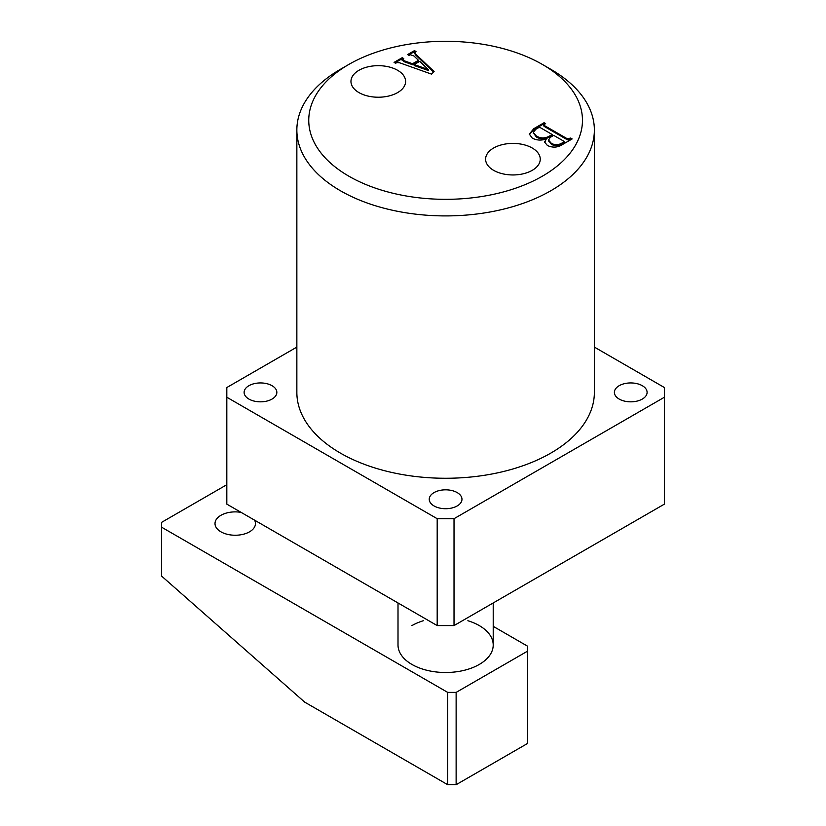 <?xml version="1.0" encoding="UTF-8"?>
<svg xmlns="http://www.w3.org/2000/svg" width="826" height="826" viewBox="0 0 826 826"><rect width="100%" height="100%" fill="white"/><g stroke="black" fill="none" stroke-linecap="round" stroke-linejoin="round"><path stroke-width="1.24" d="M532.254 148.03A27.32 15.777 0 0 0 502.198 144.674A27.32 15.777 0 0 0 485.605 159.532A27.32 15.777 0 0 0 493.607 170.332A27.32 15.777 0 0 0 523.106 173.821A27.32 15.777 0 0 0 540.245 159.532A27.32 15.777 0 0 0 532.254 148.03M397.605 70.293A27.32 15.777 0 0 0 367.549 66.937A27.32 15.777 0 0 0 350.967 81.795A27.32 15.777 0 0 0 358.969 92.605A27.32 15.777 0 0 0 388.468 96.084A27.32 15.777 0 0 0 405.607 81.795A27.32 15.777 0 0 0 397.605 70.293M348.84 176.186A136.858 79.017 0 0 0 542.383 176.186A136.858 79.017 0 0 0 542.383 64.438L550.797 69.301A148.752 85.883 180 0 1 594.369 130.033A148.752 85.883 180 0 1 502.538 209.381A148.752 85.883 180 0 1 340.426 190.754A148.752 85.883 180 0 1 296.854 130.033A148.752 85.883 180 0 1 340.415 69.301L348.83 64.438A136.858 79.017 0 0 0 348.84 176.186M434.042 505.946A16.365 9.447 180 0 1 429.241 499.265A16.365 9.447 180 0 1 439.349 490.541A16.365 9.447 180 0 1 457.181 492.585A16.365 9.447 180 0 1 461.971 499.265A16.365 9.447 180 0 1 451.874 508A16.365 9.447 180 0 1 434.042 505.946M619.17 399.061A16.365 9.447 180 0 1 614.379 392.381A16.365 9.447 180 0 1 624.477 383.656A16.365 9.447 180 0 1 642.308 385.701A16.365 9.447 180 0 1 647.099 392.381A16.365 9.447 180 0 1 637.001 401.116A16.365 9.447 180 0 1 619.17 399.061M248.905 399.061A16.365 9.447 180 0 1 244.114 392.381A16.365 9.447 180 0 1 254.212 383.656A16.365 9.447 180 0 1 272.053 385.701A16.365 9.447 180 0 1 276.844 392.381A16.365 9.447 180 0 1 266.736 401.116A16.365 9.447 180 0 1 248.905 399.061M296.854 130.033L296.854 392.381A148.752 85.883 0 0 0 340.426 453.113A148.752 85.883 0 0 0 502.538 471.729A148.752 85.883 0 0 0 594.369 392.381L594.369 130.033M402.747 59.162L403.79 60.618L412.525 63.736L418.462 60.298L413.898 55.962L410.408 54.743L409.159 55.466L407.621 54.578L414.456 50.634L415.994 51.522L415.127 52.017L415.241 53.669L434.104 71.552L431.471 74.103L399.557 62.766L396.862 62.569L395.613 63.282L394.074 62.394L402.231 57.686L403.769 58.574L402.2 59.74L402.2 60.711M415.127 52.017L414.569 53.721M550.797 69.301L542.383 64.438A136.858 79.017 0 0 0 348.83 64.438M532.233 138.076L529.311 134.091L533.813 128.66L544.097 122.723L545.635 123.611L544.169 124.468L544.241 125.469L567.41 138.84L570.621 138.045L572.16 138.933L562.434 144.55C557.705 147.596 552.708 147.916 547.432 145.51L544.582 142.093L546.296 138.954C541.247 140.688 536.559 140.389 532.233 138.076M544.169 124.468L544.241 126.44L567.41 139.821L567.41 138.84M296.854 347.096L226.82 387.528L226.82 397.244L437.191 518.697L454.021 518.697L664.393 397.244L664.393 387.528L594.369 347.096M226.82 397.244L226.82 504.128L437.191 625.581L437.191 518.697M454.021 518.697L454.021 625.581L664.393 504.128L664.393 397.244M454.021 625.581L437.191 625.581M402.747 60.133L403.79 61.589L403.79 60.618M403.79 61.589L412.525 64.707L412.525 63.736M412.525 64.707L418.462 61.279L418.462 60.298M408.467 55.063L414.456 51.604L414.456 50.634M414.456 51.604L415.148 52.007M415.127 52.988L415.241 53.669M415.241 54.64L433.588 72.038M394.921 62.879L402.231 58.656L402.231 57.686M402.231 58.656L402.933 59.059M414.167 64.562L414.167 65.533L428.229 70.458L428.229 69.487L419.722 61.351L414.167 64.562L428.229 69.487M529.342 134.576L533.813 129.63L533.813 128.66M533.813 129.63L544.097 123.694L544.097 122.723M544.097 123.694L544.799 124.096M544.169 125.438L544.241 126.44M567.41 139.821L569.32 139.77L569.32 138.799M569.32 139.77L570.621 139.016L570.621 138.045M570.621 139.016L571.324 139.418M544.633 142.557L546.296 138.954M548.567 140.544L551.355 144.313C554.886 146.181 558.386 146.099 561.845 144.085L563.786 142.96L563.549 142.031M533.359 132.893L536.363 136.982C540.565 139.46 544.819 139.532 549.156 137.209L552.171 135.464L552.171 134.493L540.4 127.689L538.769 127.576L535.806 129.29L533.297 132.397L536.363 136.011C540.565 138.489 544.819 138.561 549.156 136.238L552.171 134.493M549.156 137.209L549.156 136.238M536.363 136.982L536.363 136.011M550.271 137.364L548.516 140.09L551.355 143.332C554.886 145.211 558.386 145.128 561.845 143.115L563.786 141.989L563.549 141.05L553.709 135.381L550.271 137.364M551.355 144.313L551.355 143.332M563.786 142.96L563.549 141.05M561.845 144.085L561.845 143.115M398.008 602.959L398.008 645.023A47.598 27.485 0 0 0 398.101 646.717A47.598 27.485 0 0 0 405.68 659.984A47.598 27.485 0 0 0 457.707 671.6A47.598 27.485 0 0 0 493.122 646.717A47.598 27.485 0 0 0 493.215 645.023L493.215 602.959M241.13 512.388A20.227 11.678 0 0 0 215.008 523.56A20.227 11.678 0 0 0 220.924 531.82A20.227 11.678 0 0 0 242.978 534.35A20.227 11.678 0 0 0 255.461 523.56A20.227 11.678 0 0 0 254.584 520.163M467.867 620.729A47.598 27.485 180 0 1 493.122 646.717A47.598 27.485 180 0 1 479.266 664.455A47.598 27.485 180 0 1 428.766 670.722A47.598 27.485 180 0 1 398.101 646.717M226.82 484.697L161.607 522.352L161.607 527.205L447.713 692.394L456.128 692.394L456.128 784.7L447.713 784.7L304.66 702.11L161.607 576.094L161.607 527.205M456.128 784.7L527.649 743.4L527.649 651.095L456.128 692.394M527.649 651.095L527.649 646.231L493.215 626.345M411.947 625.592A47.598 27.485 180 0 1 423.346 620.729M447.713 784.7L447.713 692.394M543.694 124.943L543.694 125.913M533.297 132.397L533.297 133.368M548.516 140.09L548.516 141.06M564.096 141.597L564.096 142.568"/></g></svg>

